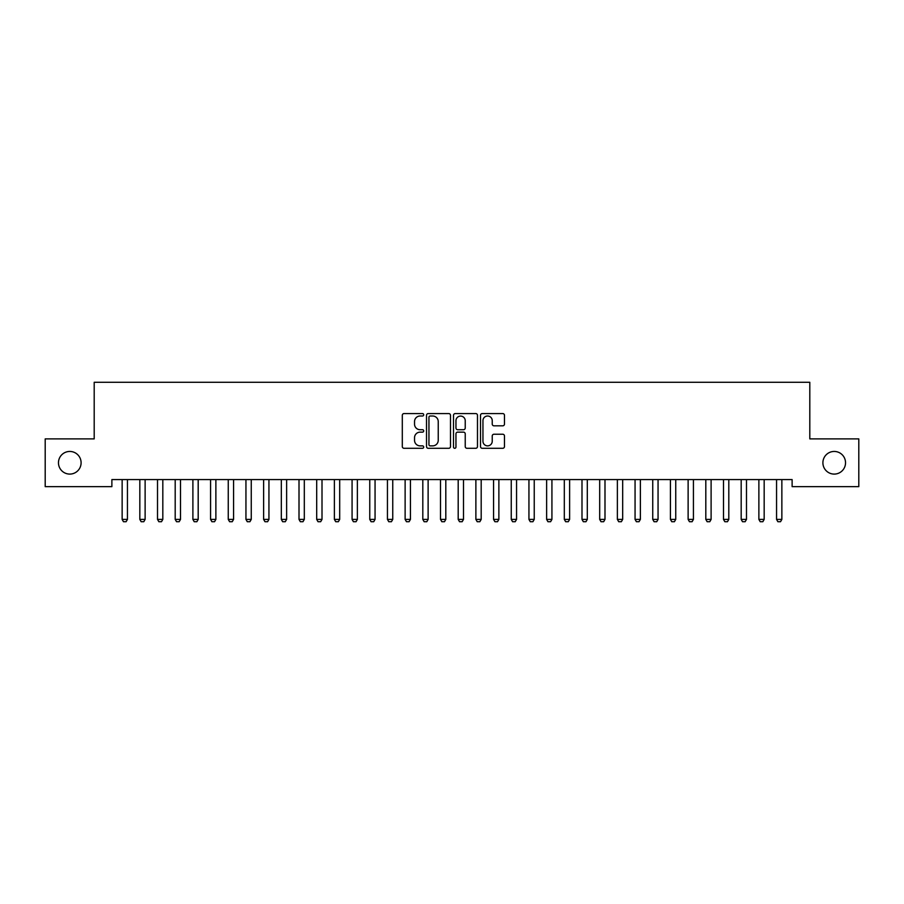 <?xml version="1.0" encoding="UTF-8"?>
<svg xmlns="http://www.w3.org/2000/svg" width="904" height="904" viewBox="0 0 904 904"><rect width="100%" height="100%" fill="white"/><g stroke="black" fill="none" stroke-linecap="round" stroke-linejoin="round"><path stroke-width="1.36" d="M423.705 414.789A1.22 1.22 0 0 0 422.484 413.569L404.043 413.569A1.74 1.74 0 0 0 402.303 415.309L402.303 446.565A1.74 1.74 0 0 0 404.043 448.294L422.484 448.294A1.22 1.22 0 0 0 423.705 447.084A1.22 1.22 0 0 0 422.484 445.864L420.1 445.864A5.56 5.56 0 0 1 414.541 440.304L414.541 437.705A5.56 5.56 0 0 1 420.1 432.146L422.484 432.146A1.22 1.22 0 0 0 423.705 430.937A1.22 1.22 0 0 0 422.484 429.716L420.1 429.716A5.56 5.56 0 0 1 414.541 424.168L414.541 421.558A5.56 5.56 0 0 1 420.1 416.009L422.484 416.009A1.22 1.22 0 0 0 423.705 414.789M822.9 462.769A11.323 11.323 0 0 0 834.211 474.091A11.323 11.323 0 0 0 845.534 462.769A11.323 11.323 0 0 0 834.211 451.446A11.323 11.323 0 0 0 822.9 462.769M58.466 462.769A11.323 11.323 0 0 0 69.789 474.091A11.323 11.323 0 0 0 81.1 462.769A11.323 11.323 0 0 0 69.789 451.446A11.323 11.323 0 0 0 58.466 462.769M502.737 425.818A1.74 1.74 0 0 0 504.477 424.078L504.477 415.309A1.74 1.74 0 0 0 502.737 413.569L482.25 413.569A1.74 1.74 0 0 0 480.51 415.309L480.51 446.565A1.74 1.74 0 0 0 482.25 448.294L502.737 448.294A1.74 1.74 0 0 0 504.477 446.565L504.477 435.965A1.74 1.74 0 0 0 502.737 434.236L493.968 434.236A1.74 1.74 0 0 0 492.239 435.965L492.239 441.22A4.644 4.644 0 0 1 487.595 445.864A4.644 4.644 0 0 1 482.951 441.22L482.951 420.654A4.644 4.644 0 0 1 487.595 416.009A4.644 4.644 0 0 1 492.239 420.654L492.239 424.078A1.74 1.74 0 0 0 493.968 425.818L502.737 425.818M792.119 479.572L111.881 479.572L111.881 486.646L45.2 486.646L45.2 438.892L94.197 438.892L94.197 382.29L809.803 382.29L809.803 438.892L858.8 438.892L858.8 486.646L792.119 486.646L792.119 479.572M450.486 415.309A1.74 1.74 0 0 0 448.746 413.569L428.259 413.569A1.74 1.74 0 0 0 426.518 415.309L426.518 446.565A1.74 1.74 0 0 0 428.259 448.294L448.746 448.294A1.74 1.74 0 0 0 450.486 446.565L450.486 415.309M455.254 413.569L475.741 413.569A1.74 1.74 0 0 1 477.481 415.309L477.481 446.565A1.74 1.74 0 0 1 475.741 448.294L466.972 448.294A1.74 1.74 0 0 1 465.232 446.565L465.232 433.886A1.74 1.74 0 0 0 463.503 432.146L457.684 432.146A1.74 1.74 0 0 0 455.955 433.886L455.955 447.084A1.22 1.22 0 0 1 454.735 448.294A1.22 1.22 0 0 1 453.514 447.084L453.514 415.309A1.74 1.74 0 0 1 455.254 413.569M430.168 416.009A1.22 1.22 0 0 0 428.948 417.219L428.948 444.655A1.22 1.22 0 0 0 430.168 445.864L432.688 445.864A5.56 5.56 0 0 0 438.237 440.304L438.237 421.558A5.56 5.56 0 0 0 432.688 416.009L430.168 416.009M465.232 420.733A4.644 4.644 0 0 0 460.599 416.089A4.644 4.644 0 0 0 455.955 420.733L455.955 427.987A1.74 1.74 0 0 0 457.684 429.716L463.503 429.716A1.74 1.74 0 0 0 465.232 427.987L465.232 420.733M121.938 479.572L122.051 479.956A1.774 1.774 -179.5 0 1 122.142 480.499L122.142 519.404L127.441 519.404L127.441 480.499A1.774 1.774 -179.5 0 1 127.532 479.956L127.645 479.572M127.441 519.404L126.119 521.71L123.464 521.71L122.142 519.404M139.623 479.572L139.747 479.956A1.774 1.774 -179.5 0 1 139.826 480.499L139.826 519.404L145.126 519.404L145.126 480.499A1.774 1.774 -179.5 0 1 145.216 479.956L145.341 479.572M145.126 519.404L143.804 521.71L141.148 521.71L139.826 519.404M157.307 479.572L157.432 479.956A1.774 1.774 -179.5 0 1 157.511 480.499L157.511 519.404L162.822 519.404L162.822 480.499A1.774 1.774 -179.5 0 1 162.901 479.956L163.025 479.572M162.822 519.404L161.488 521.71L158.844 521.71L157.511 519.404M174.992 479.572L175.116 479.956A1.774 1.774 -179.5 0 1 175.195 480.499L175.195 519.404L180.506 519.404L180.506 480.499A1.774 1.774 -179.5 0 1 180.585 479.956L180.71 479.572M180.506 519.404L179.184 521.71L176.529 521.71L175.195 519.404M192.676 479.572L192.801 479.956A1.774 1.774 -179.5 0 1 192.891 480.499L192.891 519.404L198.191 519.404L198.191 480.499A1.774 1.774 -179.5 0 1 198.27 479.956L198.394 479.572M198.191 519.404L196.869 521.71L194.213 521.71L192.891 519.404M210.372 479.572L210.485 479.956A1.774 1.774 -179.5 0 1 210.575 480.499L210.575 519.404L215.875 519.404L215.875 480.499A1.774 1.774 -179.5 0 1 215.966 479.956L216.09 479.572M215.875 519.404L214.553 521.71L211.898 521.71L210.575 519.404M228.057 479.572L228.181 479.956A1.774 1.774 -179.5 0 1 228.26 480.499L228.26 519.404L233.571 519.404L233.571 480.499A1.774 1.774 -179.5 0 1 233.65 479.956L233.774 479.572M233.571 519.404L232.238 521.71L229.582 521.71L228.26 519.404M245.741 479.572L245.865 479.956A1.774 1.774 -179.5 0 1 245.944 480.499L245.944 519.404L251.255 519.404L251.255 480.499A1.774 1.774 -179.5 0 1 251.335 479.956L251.459 479.572M251.255 519.404L249.922 521.71L247.278 521.71L245.944 519.404M263.426 479.572L263.55 479.956A1.774 1.774 -179.5 0 1 263.629 480.499L263.629 519.404L268.94 519.404L268.94 480.499A1.774 1.774 -179.5 0 1 269.019 479.956L269.143 479.572M268.94 519.404L267.618 521.71L264.962 521.71L263.629 519.404M281.11 479.572L281.234 479.956A1.774 1.774 -179.5 0 1 281.325 480.499L281.325 519.404L286.624 519.404L286.624 480.499A1.774 1.774 -179.5 0 1 286.715 479.956L286.828 479.572M286.624 519.404L285.302 521.71L282.647 521.71L281.325 519.404M298.806 479.572L298.93 479.956A1.774 1.774 -179.5 0 1 299.009 480.499L299.009 519.404L304.309 519.404L304.309 480.499A1.774 1.774 -179.5 0 1 304.399 479.956L304.524 479.572M304.309 519.404L302.987 521.71L300.331 521.71L299.009 519.404M316.49 479.572L316.615 479.956A1.774 1.774 -179.5 0 1 316.694 480.499L316.694 519.404L322.005 519.404L322.005 480.499A1.774 1.774 -179.5 0 1 322.084 479.956L322.208 479.572M322.005 519.404L320.671 521.71L318.016 521.71L316.694 519.404M334.175 479.572L334.299 479.956A1.774 1.774 -179.5 0 1 334.378 480.499L334.378 519.404L339.689 519.404L339.689 480.499A1.774 1.774 -179.5 0 1 339.768 479.956L339.893 479.572M339.689 519.404L338.356 521.71L335.712 521.71L334.378 519.404M351.859 479.572L351.984 479.956A1.774 1.774 -179.5 0 1 352.074 480.499L352.074 519.404L357.374 519.404L357.374 480.499A1.774 1.774 -179.5 0 1 357.453 479.956L357.577 479.572M357.374 519.404L356.052 521.71L353.396 521.71L352.074 519.404M369.555 479.572L369.668 479.956A1.774 1.774 -179.5 0 1 369.759 480.499L369.759 519.404L375.058 519.404L375.058 480.499A1.774 1.774 -179.5 0 1 375.149 479.956L375.262 479.572M375.058 519.404L373.736 521.71L371.081 521.71L369.759 519.404M387.24 479.572L387.364 479.956A1.774 1.774 -179.5 0 1 387.443 480.499L387.443 519.404L392.754 519.404L392.754 480.499A1.774 1.774 -179.5 0 1 392.833 479.956L392.957 479.572M392.754 519.404L391.421 521.71L388.765 521.71L387.443 519.404M404.924 479.572L405.048 479.956A1.774 1.774 -179.5 0 1 405.128 480.499L405.128 519.404L410.439 519.404L410.439 480.499A1.774 1.774 -179.5 0 1 410.518 479.956L410.642 479.572M410.439 519.404L409.105 521.71L406.461 521.71L405.128 519.404M422.609 479.572L422.733 479.956A1.774 1.774 -179.5 0 1 422.812 480.499L422.812 519.404L428.123 519.404L428.123 480.499A1.774 1.774 -179.5 0 1 428.202 479.956L428.326 479.572M428.123 519.404L426.801 521.71L424.145 521.71L422.812 519.404M440.293 479.572L440.417 479.956A1.774 1.774 -179.5 0 1 440.508 480.499L440.508 519.404L445.808 519.404L445.808 480.499A1.774 1.774 -179.5 0 1 445.898 479.956L446.011 479.572M445.808 519.404L444.486 521.71L441.83 521.71L440.508 519.404M457.989 479.572L458.102 479.956A1.774 1.774 -179.5 0 1 458.192 480.499L458.192 519.404L463.492 519.404L463.492 480.499A1.774 1.774 -179.5 0 1 463.582 479.956L463.707 479.572M463.492 519.404L462.17 521.71L459.514 521.71L458.192 519.404M475.673 479.572L475.798 479.956A1.774 1.774 -179.5 0 1 475.877 480.499L475.877 519.404L481.188 519.404L481.188 480.499A1.774 1.774 -179.5 0 1 481.267 479.956L481.391 479.572M481.188 519.404L479.854 521.71L477.199 521.71L475.877 519.404M493.358 479.572L493.482 479.956A1.774 1.774 -179.5 0 1 493.561 480.499L493.561 519.404L498.872 519.404L498.872 480.499A1.774 1.774 -179.5 0 1 498.951 479.956L499.076 479.572M498.872 519.404L497.539 521.71L494.895 521.71L493.561 519.404M511.042 479.572L511.167 479.956A1.774 1.774 -179.5 0 1 511.246 480.499L511.246 519.404L516.557 519.404L516.557 480.499A1.774 1.774 -179.5 0 1 516.636 479.956L516.76 479.572M516.557 519.404L515.235 521.71L512.579 521.71L511.246 519.404M528.738 479.572L528.851 479.956A1.774 1.774 -179.5 0 1 528.942 480.499L528.942 519.404L534.241 519.404L534.241 480.499A1.774 1.774 -179.5 0 1 534.332 479.956L534.445 479.572M534.241 519.404L532.919 521.71L530.264 521.71L528.942 519.404M546.423 479.572L546.547 479.956A1.774 1.774 -179.5 0 1 546.626 480.499L546.626 519.404L551.926 519.404L551.926 480.499A1.774 1.774 -179.5 0 1 552.016 479.956L552.141 479.572M551.926 519.404L550.604 521.71L547.948 521.71L546.626 519.404M564.107 479.572L564.232 479.956A1.774 1.774 -179.5 0 1 564.311 480.499L564.311 519.404L569.622 519.404L569.622 480.499A1.774 1.774 -179.5 0 1 569.701 479.956L569.825 479.572M569.622 519.404L568.288 521.71L565.644 521.71L564.311 519.404M581.792 479.572L581.916 479.956A1.774 1.774 -179.5 0 1 581.995 480.499L581.995 519.404L587.306 519.404L587.306 480.499A1.774 1.774 -179.5 0 1 587.385 479.956L587.51 479.572M587.306 519.404L585.984 521.71L583.329 521.71L581.995 519.404M599.476 479.572L599.601 479.956A1.774 1.774 -179.5 0 1 599.691 480.499L599.691 519.404L604.991 519.404L604.991 480.499A1.774 1.774 -179.5 0 1 605.07 479.956L605.194 479.572M604.991 519.404L603.669 521.71L601.013 521.71L599.691 519.404M617.172 479.572L617.285 479.956A1.774 1.774 -179.5 0 1 617.375 480.499L617.375 519.404L622.675 519.404L622.675 480.499A1.774 1.774 -179.5 0 1 622.766 479.956L622.89 479.572M622.675 519.404L621.353 521.71L618.698 521.71L617.375 519.404M634.857 479.572L634.981 479.956A1.774 1.774 -179.5 0 1 635.06 480.499L635.06 519.404L640.371 519.404L640.371 480.499A1.774 1.774 -179.5 0 1 640.45 479.956L640.574 479.572M640.371 519.404L639.038 521.71L636.382 521.71L635.06 519.404M652.541 479.572L652.665 479.956A1.774 1.774 -179.5 0 1 652.744 480.499L652.744 519.404L658.055 519.404L658.055 480.499A1.774 1.774 -179.5 0 1 658.135 479.956L658.259 479.572M658.055 519.404L656.722 521.71L654.078 521.71L652.744 519.404M670.226 479.572L670.35 479.956A1.774 1.774 -179.5 0 1 670.429 480.499L670.429 519.404L675.74 519.404L675.74 480.499A1.774 1.774 -179.5 0 1 675.819 479.956L675.943 479.572M675.74 519.404L674.418 521.71L671.762 521.71L670.429 519.404M687.91 479.572L688.034 479.956A1.774 1.774 -179.5 0 1 688.125 480.499L688.125 519.404L693.424 519.404L693.424 480.499A1.774 1.774 -179.5 0 1 693.515 479.956L693.628 479.572M693.424 519.404L692.102 521.71L689.447 521.71L688.125 519.404M705.606 479.572L705.73 479.956A1.774 1.774 -179.5 0 1 705.809 480.499L705.809 519.404L711.109 519.404L711.109 480.499A1.774 1.774 -179.5 0 1 711.199 479.956L711.324 479.572M711.109 519.404L709.787 521.71L707.131 521.71L705.809 519.404M723.29 479.572L723.415 479.956A1.774 1.774 -179.5 0 1 723.494 480.499L723.494 519.404L728.805 519.404L728.805 480.499A1.774 1.774 -179.5 0 1 728.884 479.956L729.008 479.572M728.805 519.404L727.471 521.71L724.816 521.71L723.494 519.404M740.975 479.572L741.099 479.956A1.774 1.774 -179.5 0 1 741.178 480.499L741.178 519.404L746.489 519.404L746.489 480.499A1.774 1.774 -179.5 0 1 746.568 479.956L746.693 479.572M746.489 519.404L745.156 521.71L742.512 521.71L741.178 519.404M758.659 479.572L758.784 479.956A1.774 1.774 -179.5 0 1 758.874 480.499L758.874 519.404L764.174 519.404L764.174 480.499A1.774 1.774 -179.5 0 1 764.253 479.956L764.377 479.572M764.174 519.404L762.852 521.71L760.196 521.71L758.874 519.404M776.355 479.572L776.468 479.956A1.774 1.774 -179.5 0 1 776.559 480.499L776.559 519.404L781.858 519.404L781.858 480.499A1.774 1.774 -179.5 0 1 781.949 479.956L782.062 479.572M781.858 519.404L780.536 521.71L777.881 521.71L776.559 519.404"/></g></svg>
